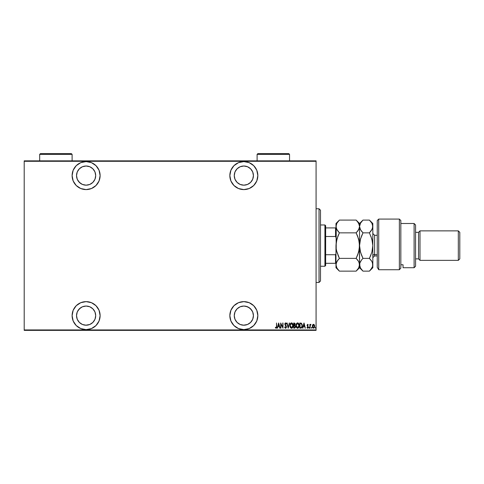 <?xml version="1.0" encoding="UTF-8"?>
<svg xmlns="http://www.w3.org/2000/svg" width="484" height="484" viewBox="0 0 484 484"><rect width="100%" height="100%" fill="white"/><g stroke="black" fill="none" stroke-linecap="round" stroke-linejoin="round"><path stroke-width="0.73" d="M243.845 301.629A14.006 14.006 0 0 1 257.845 315.635A14.006 14.006 0 0 1 243.845 329.634L249.199 328.569L253.743 325.532L256.78 320.989L257.845 315.635L256.78 310.274L253.743 305.731L249.199 302.694L243.845 301.629L238.485 302.694L233.941 305.731L230.904 310.274L229.839 315.635L230.904 320.989L233.941 325.532L238.485 328.569L243.845 329.634A14.006 14.006 0 0 1 229.839 315.635A14.006 14.006 0 0 1 243.845 301.629M86.116 301.629A14.006 14.006 0 0 1 100.115 315.635A14.006 14.006 0 0 1 86.116 329.634L91.47 328.569L96.013 325.532L99.051 320.989L100.115 315.635L99.051 310.274L96.013 305.731L91.47 302.694L86.116 301.629L80.755 302.694L76.212 305.731L73.175 310.274L72.11 315.635L73.175 320.989L76.212 325.532L80.755 328.569L86.116 329.634A14.006 14.006 0 0 1 72.11 315.635A14.006 14.006 0 0 1 86.116 301.629M86.116 161.589A14.006 14.006 0 0 1 100.115 175.589A14.006 14.006 0 0 1 86.116 189.595L91.47 188.53L96.013 185.493L99.051 180.949L100.115 175.589L99.051 170.235L96.013 165.691L91.47 162.654L86.116 161.589L80.755 162.654L76.212 165.691L73.175 170.235L72.11 175.589L73.175 180.949L76.212 185.493L80.755 188.53L86.116 189.595A14.006 14.006 0 0 1 72.11 175.589A14.006 14.006 0 0 1 86.116 161.589M243.845 161.589A14.006 14.006 0 0 1 257.845 175.589A14.006 14.006 0 0 1 243.845 189.595L249.199 188.53L253.743 185.493L256.78 180.949L257.845 175.589L256.78 170.235L253.743 165.691L249.199 162.654L243.845 161.589L238.485 162.654L233.941 165.691L230.904 170.235L229.839 175.589L230.904 180.949L233.941 185.493L238.485 188.53L243.845 189.595A14.006 14.006 0 0 1 229.839 175.589A14.006 14.006 0 0 1 243.845 161.589M285.07 324.958L286.165 327.039L285.512 327.759L284.913 326.906L284.786 327.535L285.481 328.285L286.25 327.771L286.389 326.44L285.118 324.05L285.548 323.397L286.129 324.062L286.092 323.191L285.397 322.907L284.888 323.687L285.403 325.417M243.845 166.012L247.512 166.738L250.615 168.813L252.696 171.923L253.422 175.589L252.696 179.255L250.615 182.365L247.512 184.446L243.845 185.172L240.173 184.446L237.069 182.365L234.988 179.255L234.262 175.589L234.988 171.923L237.069 168.813L240.173 166.738L243.845 166.012A9.583 9.583 0 0 1 253.422 175.589A9.583 9.583 0 0 1 243.845 185.172A9.583 9.583 0 0 1 234.262 175.589A9.583 9.583 0 0 1 243.845 166.012L244.305 166.018M86.116 166.012L89.782 166.738L92.886 168.813L94.967 171.923L95.693 175.589L94.967 179.255L92.886 182.365L89.782 184.446L86.116 185.172L82.443 184.446L79.34 182.365L77.258 179.255L76.532 175.589L77.258 171.923L79.34 168.813L82.443 166.738L86.116 166.012A9.583 9.583 0 0 1 95.693 175.589A9.583 9.583 0 0 1 86.116 185.172A9.583 9.583 0 0 1 76.532 175.589A9.583 9.583 0 0 1 86.116 166.012L86.654 166.024M86.116 325.212L82.443 324.486L79.34 322.404L77.258 319.301L76.532 315.635L77.258 311.962L79.34 308.859L82.443 306.777L86.116 306.051A9.583 9.583 0 0 1 95.693 315.635A9.583 9.583 0 0 1 86.116 325.212A9.583 9.583 0 0 1 76.532 315.635A9.583 9.583 0 0 1 86.116 306.051L89.782 306.777L92.886 308.859L94.967 311.962L95.693 315.635L94.967 319.301L92.886 322.404L89.782 324.486L85.722 325.206M243.845 325.212L240.173 324.486L237.069 322.404L234.988 319.301L234.262 315.635L234.988 311.962L237.069 308.859L240.173 306.777L243.845 306.051A9.583 9.583 0 0 1 253.422 315.635A9.583 9.583 0 0 1 243.845 325.212A9.583 9.583 0 0 1 234.262 315.635A9.583 9.583 0 0 1 243.845 306.051L247.512 306.777L250.615 308.859L252.696 311.962L253.422 315.635L252.696 319.301L250.615 322.404L247.512 324.486L243.446 325.206M316.076 329.931L24.2 329.931L24.2 161.293L316.076 161.293L316.076 329.931L316.076 160.851L24.2 160.851L316.076 160.851L316.076 161.293L24.2 161.293L24.2 329.931L316.076 329.931L316.076 330.372L316.076 329.931M313.19 328.176L312.301 326.289L312.622 324.952L313.493 324.322L312.622 324.952L312.319 325.938L312.561 327.505L313.19 328.17L314.237 327.825L314.667 325.938L314.019 324.51L313.354 324.334L312.694 324.825M310.123 328.164L310.232 325.351L310.982 324.455L310.123 324.945L309.857 324.389L309.857 328.164L309.857 324.389L309.857 328.164L310.177 325.599L310.982 324.455L310.123 324.945L310.123 324.389M307.213 327.505L307.594 327.765L307.128 327.365L306.947 327.716L307.6 328.231L306.947 327.716L307.128 327.365L307.594 327.765L308.005 327.16L307.08 325.315L307.667 324.322L308.272 324.861L307.515 324.353L307.086 325.466L307.981 327.359L306.947 327.716L307.685 328.219L308.235 327.486L307.346 325.381L307.582 324.806L308.084 325.188L308.272 324.861L307.673 324.328M300.752 328.164L302.022 327.275L302.276 324.964L301.532 323.288L299.802 323.003L299.802 328.164L300.752 328.164C301.919 327.843 302.439 327.002 302.318 325.647L301.393 323.191L299.802 323.003L299.802 328.164L299.802 323.003L301.532 323.288M295.294 327.638L293.715 328.164L294.992 328.013L295.494 326.942L294.895 325.381L295.046 323.409L293.715 323.003L293.715 328.164L294.538 328.164L295.5 326.7L294.895 325.381L295.24 324.28L294.296 323.003L293.715 323.003L293.715 328.164L293.715 323.003L294.296 323.003M289.263 323.003L288.228 328.164L289.547 323.003L288.192 327.166L286.837 323.003L288.161 328.164L286.837 323.003L288.161 328.164L289.547 323.003L288.192 327.166L287.127 323.003M280.95 328.164L280.95 324.105L283.001 328.164L283.001 323.003L282.735 327.069L280.684 323.003L280.684 328.164L280.95 324.105L283.001 328.164L283.001 323.003L282.735 327.069L280.684 323.003L280.684 328.164L280.744 323.003M276.503 327.051L276.521 326.434L276.328 327.632L275.487 327.299L275.329 327.698L276.134 328.291L276.721 327.553L276.521 323.003L276.521 326.434L276.521 323.003L276.521 326.434L276.092 327.765L275.487 327.299L275.329 327.698L276.068 328.291L276.781 326.488L276.521 323.003L276.781 326.754M277.598 328.164L278.633 323.003L277.314 328.164L278.022 326.506L279.31 326.506L280.024 328.164L278.699 323.003L277.314 328.164L278.022 326.506L279.31 326.506L280.024 328.164L278.699 323.003L279.734 328.164M289.946 325.605L290.491 327.644L291.537 328.291L292.584 327.632L293.123 325.581L292.578 323.518L291.513 322.87L290.273 323.923L289.946 325.599C289.862 326.954 290.394 327.849 291.537 328.291C292.681 327.837 293.207 326.936 293.123 325.581C293.213 324.213 292.675 323.312 291.513 322.87C290.382 323.342 289.856 324.256 289.946 325.605L289.952 325.817M296.033 325.605C295.948 326.954 296.48 327.849 297.624 328.291C298.767 327.837 299.293 326.936 299.209 325.581C299.3 324.213 298.761 323.312 297.599 322.87C296.468 323.342 295.942 324.256 296.033 325.605L296.577 327.644L297.624 328.291L298.67 327.632L299.209 325.581L298.876 323.893L297.708 322.876L296.359 323.923L296.039 325.387M302.936 328.164L303.97 323.003L302.645 328.164L303.359 326.506L304.648 326.506L305.356 328.164L304.037 323.003L302.645 328.164L303.359 326.506L304.648 326.506L305.356 328.164L304.037 323.003L305.071 328.164M308.865 327.795L309.131 328.231L308.865 327.795L309.161 328.225L309.379 327.662L308.919 327.529L309.391 327.795L309.131 327.365L309.131 328.231L309.391 327.795L309.131 328.231L308.865 327.795L309.131 327.365L309.131 328.231L308.865 327.795L309.131 327.365L309.131 328.231L308.865 327.795L309.131 327.365L309.131 328.231L308.865 327.795L309.131 327.365L309.131 328.231L308.865 327.795L309.131 327.365L309.391 327.795M311.309 327.795L311.642 328.212L311.781 327.529L311.327 327.662L311.575 327.365L311.309 327.795L311.575 327.365L311.841 327.795L311.575 327.365L311.575 328.231L311.841 327.795L311.575 328.231L311.309 327.795L311.575 327.365L311.841 327.795L311.575 328.231L311.309 327.795L311.575 327.365L311.841 327.795L311.575 328.231L311.309 327.795L311.575 328.231L311.309 327.795L311.575 328.231L311.309 327.795L311.575 328.231L311.841 327.795L311.575 328.231M315.278 327.795L315.749 328.067L315.61 327.384L315.278 327.795L315.544 327.365L315.278 327.795L315.544 327.365L315.81 327.795L315.544 327.365L315.544 328.231L315.507 327.372M80.792 323.596L80.035 323.04M76.714 313.765L76.859 313.154M24.2 330.372L316.076 330.372L24.2 330.372L24.2 329.931L24.2 330.372M276.207 328.279L276.521 328.043M275.396 327.801L275.487 327.299L276.183 327.747M275.674 327.505L276.092 327.765M275.487 327.299L275.886 327.692M276.515 326.815L276.473 327.299M278.669 323.996L279.177 325.98L278.161 325.98L278.669 323.996L279.177 325.98L278.161 325.98L278.669 323.996M282.735 323.003L282.94 328.164M284.652 327.166L284.913 326.906L284.652 327.166L285.312 328.231M285.372 327.692L284.913 326.906L285.717 327.741M285.578 327.765L286.177 326.894L285.578 327.765L286.177 326.894L286.002 326.252M285.85 327.674L286.068 326.385L284.852 324.074L285.046 324.909M285.584 322.87L286.377 323.742L285.584 322.87L284.864 324.274M284.888 323.687L285.481 322.882M284.894 323.651L285.003 323.324M286.026 323.85L285.548 323.397L286.129 324.062L286.377 323.742L286.062 323.911M285.766 323.475L285.118 324.05L285.548 323.397L285.118 324.05L285.869 325.411M285.124 323.947L285.723 325.23L285.233 324.564M286.25 327.771L285.578 328.291L286.443 326.9L285.723 325.23M286.189 325.907L286.008 325.599M286.346 326.289L286.425 327.166M286.389 326.44L286.238 326.004M289.964 325.163L290.025 324.752M290.757 323.203L290.473 323.548M291.731 322.889L292.3 323.191M292.578 323.518L292.941 324.292M292.79 323.893L293.044 324.716M293.056 324.77L293.104 325.139M293.044 326.434L293.104 326.01L293.05 326.434M292.874 327.057L292.53 327.71M292.445 327.819L291.755 328.273M291.053 328.176L290.025 326.458L290.285 327.269M290.019 326.452L289.964 326.041M291.955 328.206L292.312 327.964M292.094 323.602L291.525 323.397L292.856 325.581L291.525 327.765L292.04 327.608L291.525 327.765L290.212 325.605L290.255 326.198M290.273 326.295L290.491 326.948L290.225 325.254L291.525 323.397L292.427 323.959M292.735 326.519L292.578 326.948M292.844 325.932L292.796 326.276M290.781 327.39L290.491 326.948M291.525 323.397L291.187 323.475L291.525 323.397M290.225 325.254L290.467 324.28M290.364 324.564L290.273 324.897M295.234 324.171L294.944 325.321M294.375 327.632L293.982 327.632L294.556 327.626L295.234 326.555L294.841 325.835L294.157 325.714M294.95 324.534L293.982 325.188L293.982 323.53L294.944 324.008L294.508 325.145L294.871 324.8M294.968 324.147L293.982 323.53L294.163 325.188M295.173 327.105L294.901 327.511M293.982 327.632L293.982 325.714L293.982 327.632M294.689 323.614L294.944 324.008M296.051 325.163L296.105 324.752M296.359 323.923L296.208 324.328M296.498 323.639L296.825 323.215M296.843 323.203L296.45 323.729M297.817 322.889L298.38 323.191M299.13 324.716L299.027 324.292M299.142 324.764L299.191 325.139M298.961 327.057L298.67 327.632M298.531 327.813L297.841 328.273M297.134 328.176L296.184 326.785M296.577 327.644L296.051 326.034M296.831 323.215L296.559 323.548M298.174 323.602L297.612 323.397L298.943 325.581L297.612 327.765L298.12 327.608L297.612 327.765L296.299 325.605L296.341 326.198M298.822 326.519L298.362 327.402M296.311 325.95L296.577 326.948L296.299 325.605L297.273 323.475L298.513 323.959M296.311 325.248L296.553 324.28M296.444 324.564L296.359 324.897M302.288 325.073L302.222 324.631M302.312 325.883L302.27 326.373M302.149 326.936L301.865 327.583M301.768 327.716L301.411 328.025M301.544 327.946L302.252 326.476M301.006 323.596L300.528 323.536M301.236 323.675L302.052 325.508L301.514 327.353M302.022 326.174L301.417 327.432L300.068 327.632L300.068 323.53L300.068 327.632L300.649 327.626M301.792 324.286L302.016 325.091M304 323.996L304.509 325.98L303.492 325.98L304 323.996L304.509 325.98L303.492 325.98L304 323.996M307.128 327.365L307.594 327.765L307.128 327.365L307.594 327.765L308.005 327.16L307.08 325.315L307.667 324.322L308.272 324.861L308.084 325.188L308.217 324.77M308.005 325.054L307.661 324.788L308.084 325.188L307.661 324.788L307.34 325.296L307.661 324.788L307.34 325.296L307.751 326.028M307.661 324.788L308.084 325.188L307.661 324.788L308.084 325.188L307.661 324.788L307.34 325.296M307.485 325.75L308.272 327.142L308.127 326.482M307.419 325.635L307.745 326.028M307.388 328.182L308.272 327.142M308.235 327.486L308.036 327.977M307.515 327.753L308.005 327.16L307.691 327.747M307.77 326.591L307.08 325.315L307.219 325.968M310.214 324.74L310.722 324.322L310.571 324.812M310.123 324.945L310.982 324.455L310.661 324.328M310.377 325L310.831 324.855L310.177 325.599M312.973 324.51L313.354 324.334M313.493 328.231L314.685 326.289L314.37 324.945L313.499 324.328M313.426 324.328L313.771 324.371M314.497 325.218L314.667 325.944M314.624 326.912L314.491 327.359M314.425 327.505L314.104 327.977M312.307 326.113L312.374 325.593M312.591 325.956L313.614 324.8L313.257 324.837L314.418 326.289L313.263 327.722L313.614 327.753L312.567 326.289L312.67 326.978M314.388 325.889L314.418 326.41M313.934 324.964L314.31 325.575M313.263 327.722L312.864 327.384M312.767 327.22L312.93 325.097M312.894 325.145L312.658 325.641M292.79 324.885L292.844 325.23M294.78 325.805L295.21 326.416M298.937 325.756L298.664 326.948M297.612 327.765L296.577 326.948M298.876 324.885L298.93 325.23M302.046 325.907L301.907 326.676M233.941 165.691L232.199 167.809M249.199 162.654L248.897 162.533M240.173 184.446L237.069 182.365M234.444 177.459L234.262 175.589M251.807 180.913L250.615 182.365L247.512 184.446L243.845 185.172M99.849 172.861L99.686 172.135M91.47 162.654L88.844 161.856M80.792 183.557L78.148 180.913M79.34 168.813L80.792 167.627M94.967 171.923L95.511 173.72M94.078 180.913L92.886 182.365L89.782 184.446M87.979 184.991L86.116 185.172M80.755 302.694L78.335 303.988M99.849 312.9L99.734 312.392M78.148 310.311L80.792 307.667M84.246 306.233L86.116 306.051M89.782 306.777L92.886 308.859L94.078 310.311M94.967 311.962L95.511 313.765M92.886 322.404L91.434 323.596M238.485 328.569L238.872 328.727M234.262 315.635L234.444 313.765M237.069 308.859L240.173 306.777M241.976 306.233L243.845 306.051M245.715 306.233L249.163 307.667L251.807 310.311M319.023 282.462L320.499 280.992L320.499 210.231L319.023 208.761L319.023 282.462L319.023 208.761L316.076 208.761L319.023 208.761L320.499 210.231L320.499 280.992L319.023 282.462L316.076 282.462L319.023 282.462M325.653 236.494L325.653 225.713L324.921 224.975L324.921 266.248L325.653 265.51L325.653 236.494L325.653 265.51L324.921 266.248L324.921 224.975L320.499 224.975L324.921 224.975L325.653 225.713L325.653 236.494L335.533 236.494L335.975 237.505L335.533 236.494L335.533 227.922L325.653 227.922L335.533 227.922L335.533 236.494L325.653 236.494M320.499 266.248L324.921 266.248L320.499 266.248M335.975 227.922L335.533 227.922L335.975 227.922M335.975 253.719L335.533 254.729L325.653 254.729L335.533 254.729L335.533 263.302L335.975 263.302L335.533 263.302L335.533 254.729L335.975 253.719M325.653 263.302L335.533 263.302L325.653 263.302M378.724 269.733L377.248 267.313L378.724 269.733L399.361 269.733L399.361 219.077L399.361 269.733L400.837 268.1L400.837 220.553L400.837 268.1L399.361 269.733L378.724 269.733L378.724 219.077L378.724 269.733L377.248 267.313L378.724 269.733M377.248 220.553L378.724 219.077L377.248 220.553L377.248 267.313L377.248 220.553M414.104 267.725L415.575 266.248L415.575 224.975L414.104 223.499L414.104 267.725L414.104 223.499L400.837 223.499L414.104 223.499L415.575 224.975L415.575 266.248L414.104 267.725L403.045 267.725L414.104 267.725M419.997 230.868L418.527 232.344L418.527 258.879L419.997 260.356L419.997 230.868L419.997 260.356L458.324 260.356L459.8 258.879L459.8 232.344L458.324 230.868L458.324 260.356L458.324 230.868L419.997 230.868L458.324 230.868L459.8 232.344L459.8 258.879L458.324 260.356L419.997 260.356L418.527 258.879L418.527 232.344L415.575 232.344L418.527 232.344L419.997 230.868M415.575 258.879L418.527 258.879L415.575 258.879M403.045 266.968L403.045 264.76L400.837 264.76L403.045 264.76L403.045 267.725M377.248 235.291L374.598 235.291L374.598 254.548A1.767 1.531 0 0 0 372.825 256.078A1.767 1.531 180 0 1 374.598 254.548L377.248 254.548L374.598 254.548L374.598 255.933L372.825 257.7M336.568 240.451L335.975 245.612L336.924 239.054L339.393 232.846L356.139 232.846L358.596 239.017L359.558 245.612L358.608 252.17L356.139 258.377L339.393 258.377L336.937 252.206L336.229 248.964L335.975 223.499L335.975 226.464L336.924 223.184L339.393 220.081L356.139 220.081L358.596 223.166L359.558 226.464L358.608 229.743L356.139 232.846L339.393 232.846L336.937 229.761L335.975 226.464L336.725 229.362M335.975 264.669L336.931 261.475L339.393 258.377L356.139 258.377L358.608 261.481L359.309 263.096L359.558 264.76L358.608 268.045L356.139 271.143L339.393 271.143L336.931 268.045L335.975 264.76L335.975 267.725L336.223 263.09L338.02 259.902L336.931 261.469L339.393 258.377L338.086 259.817M335.975 267.725L339.393 271.143L338.02 269.624L339.393 271.143L356.139 271.143L356.442 270.834M359.309 266.436L358.608 268.045L356.139 271.143L359.558 267.725L359.316 263.102L359.309 266.43M358.711 261.669L359.558 264.76L359.316 242.309L359.316 248.915L357.779 254.663M357.561 259.956L358.608 261.481M336.199 224.885L336.223 248.915M336.628 251.039L336.229 248.964M339.393 258.377L336.592 250.881M357.519 259.896L356.139 258.377L357.519 255.334M359.309 248.964L358.965 250.785L359.309 248.939M357.615 236.131L356.139 232.846L358.608 229.743L359.309 228.127L357.519 231.322L358.608 229.743M338.001 231.304L339.393 232.846L337.753 236.567M336.574 240.439L336.223 242.284M357.603 236.107L359.309 242.254L359.558 245.612L359.558 226.464L359.309 224.788L359.558 226.464L358.989 228.993M360.459 223.275L359.558 226.464L359.558 245.612L360.513 239.054L362.982 232.846L360.526 229.761L359.558 226.464L360.513 223.184L362.982 220.081L359.558 223.499L359.558 226.464L359.558 223.499L356.139 220.081L357.519 221.599L356.139 220.081L339.393 220.081L339.09 220.389M356.139 232.846L357.519 231.322L356.139 232.846L357.519 235.883M356.714 270.544L357.519 269.624M359.309 224.788L357.494 221.569M336.513 228.92L339.393 232.846L338.02 235.883L339.393 232.846M338.032 255.364L338.969 257.494M336.483 262.37L336.229 263.084M336.912 268.021L336.223 266.424M338.02 269.624L336.931 268.045M335.975 245.612L335.975 264.76L335.975 245.612L336.223 242.309L338.014 235.896M336.223 224.812L336.924 223.184L339.393 220.081L335.975 223.499M338.927 220.559L338.026 221.587M361.602 259.896L362.982 258.377L361.602 259.896L362.982 258.377L360.526 252.206L359.558 245.612L359.558 264.76L359.812 263.09L361.602 259.896L360.072 262.37M359.564 264.669L359.558 267.725L362.982 271.143L360.513 268.045L359.558 264.76L359.806 266.412M370.835 221.66L369.407 220.081L371.863 223.166L372.825 226.464L372.825 223.499L372.825 245.612L371.875 252.17L369.407 258.377L362.982 258.377L361.506 255.086L362.552 257.494M360.181 250.881L359.558 245.612L359.812 248.945M360.156 240.439L359.558 245.612L360.513 239.054L362.982 232.846L361.336 236.567M361.554 231.267L360.108 228.938M370.871 236.107L372.577 242.254L372.825 245.612L372.825 267.725L372.825 226.464L371.875 229.743L369.407 232.846L370.78 231.328L369.407 232.846L371.863 239.017L372.825 245.612L371.875 252.17L369.407 258.377L371.875 261.481L372.577 263.096L372.595 266.363M372.293 228.902L369.407 232.846L362.982 232.846L369.407 232.846M371.664 230.1L372.583 228.121L372.577 224.794L372.825 226.464M370.677 269.751L369.709 270.834M372.093 261.886L372.825 264.76L372.577 266.436L371.869 268.045L369.407 271.143L362.982 271.143L369.407 271.143L372.825 267.725M371.361 260.664L369.407 258.377L371.046 254.663M372.583 263.108L372.825 264.76L372.583 263.108M372.577 248.964L372.232 250.772L372.577 248.939M362.982 271.143L360.513 268.045L359.812 266.424L359.812 263.09M362.982 258.377L369.407 258.377L370.78 255.334M372.577 266.43L370.786 269.624M361.602 255.334L360.156 250.772M360.513 223.184L362.982 220.081L369.407 220.081L371.863 223.166L372.577 224.788M361.602 235.883L362.982 232.846L361.602 231.328M359.558 226.464L359.812 228.133M372.825 223.499L369.407 220.081L362.982 220.081M359.558 245.612L359.812 248.939M360.156 240.451L359.812 242.284M374.598 235.393L374.598 254.548M257.107 154.366L257.845 153.628L288.803 153.628L289.541 154.366L289.541 160.851L289.541 154.366L257.107 154.366L257.107 160.851L257.107 154.366L289.541 154.366L288.803 153.628L257.845 153.628L257.107 154.366M39.676 154.366L40.414 153.628L71.372 153.628L72.11 154.366L72.11 160.851L72.11 154.366L39.676 154.366L39.676 160.851L39.676 154.366L72.11 154.366L71.372 153.628L40.414 153.628L39.676 154.366M378.724 219.077L399.361 219.077L400.837 220.553M374.598 255.933L377.248 255.933M374.598 235.291L372.825 233.524"/></g></svg>
